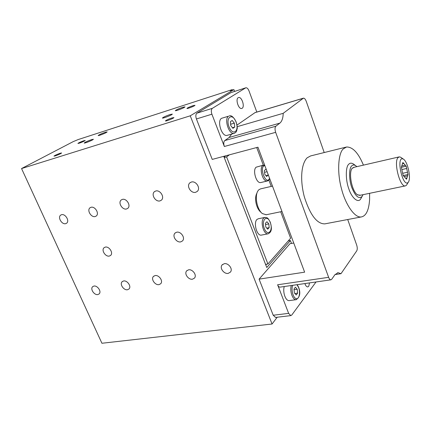 <?xml version="1.0" encoding="UTF-8"?>
<svg xmlns="http://www.w3.org/2000/svg" width="431" height="431" viewBox="0 0 431 431"><rect width="100%" height="100%" fill="white"/><g stroke="black" fill="none" stroke-linecap="round" stroke-linejoin="round"><path stroke-width="0.65" d="M266.477 170.013L265.873 169.254L264.386 170.547L264.753 174.162L266.6 176.462L268.077 175.148L265.954 175.659M268.077 175.148L267.953 173.968M267.107 171.705L264.569 172.325M264.866 165.698C258.417 166.231 266.207 186.44 269.558 178.256M270.253 222.434C267.075 213.873 261.008 219.972 264.338 228.554C267.656 237.098 273.502 230.741 270.253 222.434M268.815 223.91L269.192 227.638L267.689 229.195L265.798 227.013L265.421 223.258L266.94 221.717L268.815 223.91L265.55 224.562M266.751 228.112L269.192 227.638M264.769 217.439L258.261 218.776L256.968 219.454C253.32 222.649 256.698 236.01 261.299 235.121L261.52 235.078M263.691 218.075L264.968 217.396L267.085 217.844C267.619 217.774 268.702 219.255 270.329 222.288C271.352 226.55 272.823 231.668 268.039 233.834C263.481 234.717 260.092 221.275 263.691 218.075M229.357 154.837L226.604 156.916L267.915 263.982L290.623 238.224L280.721 211.75M271.244 186.407L268.858 180.039M263.298 165.159L256.704 147.531M260.868 182.518L260.717 182.555C256.208 183.681 252.388 169.943 256.138 167.185L263.476 165.116M225.634 155.833L224.045 157.024M224.249 157.547L226.604 156.916M265.566 264.37L267.915 263.982M267.457 180.961L267.29 180.998C262.824 182.119 258.993 168.3 262.7 165.542L264.629 165.057M268.281 233.785L261.299 235.121M242.152 108.273C245.034 106.635 241.743 96.431 238.537 97.535L238.192 97.692C235.272 99.249 238.553 109.544 241.759 108.45L242.152 108.273M304.916 283.56C305.579 285.667 306.511 286.793 307.723 286.944L308.736 286.319L309.539 282.898M293.753 243.025L289.955 243.709L259.085 279.143L304.636 272.166L257.953 147.197L212.241 159.411L196.412 118.967L211.901 114.199L224.341 146.492C223.457 143.738 223.597 141.767 224.756 140.576L229.109 137.478L279.87 123.126C281.966 121.364 283.075 118.099 283.21 113.315L237.174 126.676M245.869 87.779L230.968 92.606L245.869 87.779C247.065 87.676 248.111 88.716 249.005 90.903L256.817 112.049M283.21 113.315L303.419 98.166C304.48 98.133 305.423 99.195 306.247 101.355L324.214 152.547M347.715 219.524L356.696 245.115C357.423 247.55 357.444 249.452 356.755 250.831L341.002 273.69L338.039 272.688L334.882 274.762L331.698 279.293L330.863 279.838L279.956 287.148C278.992 287.078 278.21 286.286 277.612 284.772L288.63 313.369L290.801 315.616L291.792 315.013L316.036 281.966M369.604 193.314L369.604 199.601C368.866 210.253 366.081 216.039 361.248 216.955C354.519 218.054 345.279 203.944 341.546 188.934C336.875 172.475 338.238 153 343.335 148.857L346.583 146.993C352.79 146.939 358.403 152.989 363.435 165.132M346.071 147.116L310.649 155.92L307.136 157.821C301.317 163.726 299.766 179.393 304.34 196.892C310.131 214.972 316.963 223.969 324.829 223.872L361.248 216.955M361.609 197.285L360.564 199.138C357.978 203.243 351.642 197.813 348.781 188.756C345.527 180.126 345.517 166.964 348.657 164.335C349.816 162.999 351.313 162.832 353.161 163.828L354.212 164.599M231.673 134.073L229.109 137.478M335.016 274.569L341.002 273.69M303.419 98.166L255.13 112.556L236.996 125.092M289.357 300.585L289.072 300.622C285.5 300.854 282.51 292.019 284.271 286.529M259.085 279.143L273.206 315.233L275.571 317.421M245.627 87.892L212.364 108.332C211.152 109.436 211.001 111.392 211.901 114.199M227.234 135.334L227.105 135.372C221.776 137.036 216.771 120.971 221.529 118.315L228.575 116.187C223.867 118.837 228.877 135.011 234.157 133.362C235.655 132.716 236.533 131.746 236.786 130.453C236.824 128.061 238.192 130.388 236.134 121.898C233.677 117.087 231.382 115.082 229.249 115.88M230.968 92.606L196.924 113.17C195.685 114.274 195.518 116.203 196.412 118.967M224.341 146.492L275.651 132.339C274.762 129.445 274.838 127.404 275.888 126.208L279.87 123.126M275.651 132.339L328.632 277.327C329.225 278.911 329.968 279.751 330.863 279.838M402.085 158.759C396.719 159.05 402.322 184.807 407.349 182.959L408.135 182.469C411.513 178.978 407.801 161.296 403.179 158.98L402.085 158.759M406.541 179.242L403.217 175.584L402.215 171.376L401.38 167.131L402.893 162.476L406.191 166.21L406.692 168.489L408.001 174.523L406.541 179.242M403.179 158.98L400.523 157.153L399.203 156.884L397.915 157.73C393.541 162.465 400.043 187.366 405.312 185.906L406.455 185.271L407.23 183.972M261.552 212.86L260.61 211.993C256.219 208.275 254.166 198.368 256.768 193.433L256.973 192.937M260.577 188.87L258.821 189.764L257.695 191.229C254.57 196.875 257.113 209.466 262.317 213.566L266.245 214.751M403.211 175.557L408.001 174.523M407.505 172.238L402.716 173.284M406.945 177.938L405.598 178.224M402.425 163.818L403.804 163.505M401.406 167.271L406.191 166.21M405.291 165.192L401.751 165.978M401.897 169.55L406.692 168.489M404.106 176.559L407.602 175.81M357.251 194.645L359.815 195.345M398.982 156.932L353.673 167.384L352.229 168.252L351.653 169.092M363.026 194.683L362.024 196.536C358.716 199.23 355.289 196.186 351.755 187.393C348.921 179.851 348.884 168.343 351.604 166.021C352.612 164.847 353.916 164.69 355.521 165.558L356.89 166.646M360.575 195.189L357.714 194.974C351.982 191.876 348.307 172.928 352.127 168.327L354.449 167.206M101.926 343.259L272.063 324.01L190.243 115.815L21.55 168.559L101.926 343.259M176.71 232.207C180.837 231.172 185.653 237.944 182.458 240.956L180.724 241.883C176.565 242.874 171.791 236.053 175.061 233.074L176.71 232.207M105.326 247.087C109.081 246.128 113.665 252.943 110.568 255.459L109.307 256.073C105.52 256.995 100.983 250.152 104.124 247.663L105.326 247.087M61.585 214.692C65.345 213.55 69.919 221.001 66.546 223.263L65.657 223.667C61.87 224.772 57.334 217.294 60.76 215.064L61.585 214.692M91.065 207.273C95.009 206.083 99.685 213.609 96.183 216.066L95.159 216.545C91.189 217.698 86.561 210.139 90.111 207.715L91.065 207.273M122.409 199.381C126.547 198.147 131.326 205.722 127.716 208.405L126.525 208.981C122.361 210.177 117.625 202.554 121.305 199.914L122.409 199.381M155.806 190.981C160.133 189.694 165.035 197.279 161.329 200.216L159.939 200.916C155.569 202.166 150.721 194.51 154.508 191.623L155.806 190.981M191.456 182.006C195.976 180.675 201.008 188.228 197.242 191.445L195.593 192.312C191.025 193.605 186.052 185.976 189.92 182.803L191.456 182.006M93.936 286.055C97.428 285.3 101.835 291.577 99.103 293.953L97.799 294.578C94.287 295.3 89.917 289.012 92.687 286.653L93.936 286.055M123.6 280.964C127.237 280.188 131.741 286.459 128.966 289.018L127.484 289.756C123.821 290.499 119.36 284.207 122.178 281.669L123.6 280.964M155.095 275.56C158.877 274.757 163.478 280.996 160.688 283.754L158.991 284.638C155.176 285.408 150.618 279.137 153.463 276.4L155.095 275.56M188.584 269.811C192.522 268.982 197.226 275.161 194.44 278.13L192.49 279.196C188.519 279.988 183.865 273.777 186.709 270.824L188.584 269.811M224.276 263.686C228.355 262.835 233.166 268.906 230.434 272.096L228.177 273.405C224.061 274.213 219.298 268.098 222.1 264.925L224.276 263.686M190.243 115.815L233.888 89.594L230.299 90.752L232.174 89.632L78.178 139.558L73.281 141.589L21.55 168.559M84.384 141.05C81.2 142.569 79.04 143.372 77.909 143.448C78.69 142.774 80.683 141.869 83.894 140.721L85.219 140.468L84.384 141.05M194.456 105.757C192.603 106.866 186.758 108.995 186.925 108.45C187.62 107.782 189.662 106.856 193.045 105.67L195.022 105.299L194.456 105.757M60.669 153.641C57.339 155.235 55.109 156.065 53.967 156.13C54.829 155.386 56.946 154.411 60.329 153.204L61.622 152.973L60.669 153.641M173.278 118.121C171.263 119.322 165.288 121.499 165.456 120.917C166.215 120.174 168.386 119.177 171.969 117.927L173.935 117.588L173.278 118.121M92.406 139.994C89.977 141.32 84.045 143.539 84.196 143.022C85.166 142.165 87.676 141.023 91.711 139.585L93.425 139.267L92.406 139.994M171.586 114.727C169.221 116.111 162.239 118.665 162.433 118.019C163.327 117.167 165.87 116.004 170.073 114.533L172.362 114.113L171.586 114.727M106.22 132.576C103.893 133.847 98.026 136.04 98.176 135.539C99.103 134.736 101.517 133.637 105.423 132.247L107.163 131.908L106.22 132.576M184.296 107.427C182.038 108.752 175.148 111.273 175.342 110.648C176.193 109.851 178.644 108.736 182.701 107.308L185.007 106.866L184.296 107.427M277.225 317.221L272.063 324.01M232.174 89.632L232.347 90.09M223.775 156.329L266.778 267.511L290.413 240.557L291.485 243.434M233.888 89.594L234.572 91.415M288.215 240.956L290.413 240.557M266.487 264.219L265.803 264.99M234.297 133.324L227.105 135.372M296.409 299.658L296.097 299.701C292.563 299.922 289.567 291.038 291.291 285.521M236.037 122C232.498 112.437 225.321 117.21 229.039 126.843C232.751 136.428 239.668 131.31 236.037 122M234.34 123.164L234.706 127.08L232.929 128.319L230.768 125.615L230.402 121.666L232.196 120.454L234.34 123.164L230.639 124.252M232.46 127.732L234.706 127.08M292.735 285.311C290.968 289.147 292.87 297.605 296.054 298.597C299.114 299.777 300.59 292.638 298.57 287.482L296.997 284.702M297.223 289.244L297.632 293.102L296.221 294.966L294.389 292.951L293.98 289.066L295.402 287.224L297.223 289.244L294.044 289.691M294.869 293.479L297.632 293.102M303.128 98.311L254.813 112.706M288.63 313.369L273.206 315.233M196.924 113.17L212.364 108.332M224.756 140.576L275.888 126.208M277.612 284.772L328.632 277.327M260.717 182.555L267.29 180.998C268.551 180.616 269.348 179.808 269.677 178.585M289.072 300.622L296.097 299.701C299.928 297.18 300.773 293.048 298.629 287.305L297.239 284.665M338.039 272.688L337.538 272.764M275.409 317.437L290.801 315.616M408.135 182.469L406.455 185.271M260.556 188.875L272.494 186.117M281.971 211.492L265.932 214.816M405.312 185.906L359.546 195.399M360.564 199.138L362.024 196.536M355.521 165.558L353.161 163.828M222.579 264.44L222.1 264.925M187.102 270.458L186.709 270.824M153.786 276.115L153.463 276.4M122.447 281.443L122.178 281.669M190.335 182.491L189.92 182.803M154.831 191.391L154.508 191.623M175.439 232.751L175.061 233.074"/></g></svg>
